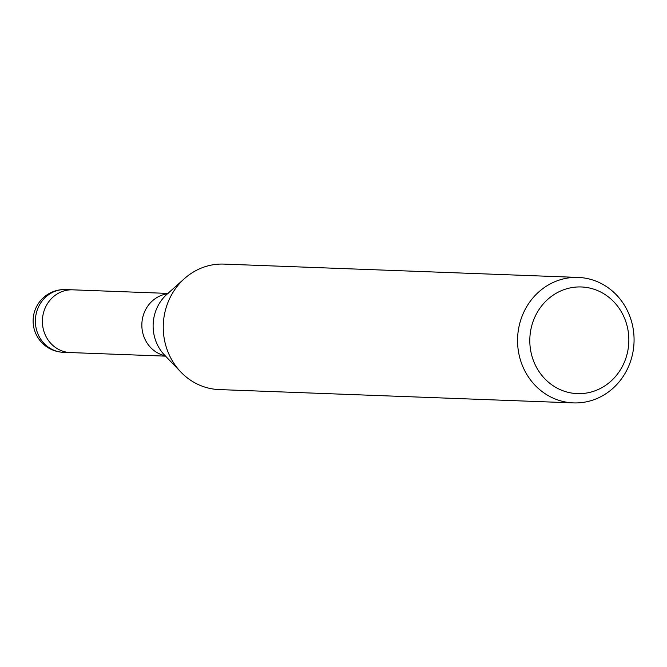 <?xml version="1.0" encoding="UTF-8"?>
<svg xmlns="http://www.w3.org/2000/svg" width="667" height="667" viewBox="0 0 667 667"><rect width="100%" height="100%" fill="white"/><g stroke="black" fill="none" stroke-linecap="round" stroke-linejoin="round"><path stroke-width="1" d="M70.635 352.576A31.391 29.123 -87.8 0 1 70.343 352.568A31.391 29.123 -87.8 0 1 65.7 351.984A31.391 29.123 -87.8 0 1 42.605 317.592A31.391 29.123 -87.8 0 1 72.703 289.828A31.391 29.123 -87.8 0 1 72.995 289.837M587.452 278.581A62.781 58.254 -87.8 0 1 633.65 347.374A62.781 58.254 -87.8 0 1 573.453 402.901A62.781 58.254 -87.8 0 1 564.182 401.742A62.781 58.254 -87.8 0 1 517.976 332.95A62.781 58.254 -87.8 0 1 578.172 277.422A62.781 58.254 -87.8 0 1 587.452 278.581M573.453 402.901L219.151 389.578A62.781 58.254 -87.8 0 1 209.872 388.419A62.781 58.254 -87.8 0 1 163.673 319.626A62.781 58.254 -87.8 0 1 223.87 264.099L578.172 277.422M589.219 287.952A53.368 49.516 -87.8 0 1 627.847 350.659A53.368 49.516 -87.8 0 1 569.435 392.638A53.368 49.516 -87.8 0 1 530.799 329.932A53.368 49.516 -87.8 0 1 589.219 287.952M165.8 356.245L163.49 355.319A31.391 29.123 -87.8 0 1 141.871 323.845A31.391 29.123 -87.8 0 1 165.791 294.08L168.167 293.33M63.323 352.301A31.391 29.123 -87.8 0 1 58.679 351.726A31.391 29.123 -87.8 0 1 45.189 344.547A31.391 29.123 -87.8 0 1 37.477 309.38A31.391 29.123 -87.8 0 1 65.683 289.561A31.391 31.391 0 0 0 33.35 317.05A31.391 31.391 0 0 0 63.323 352.301L70.343 352.568A31.391 29.123 -87.8 0 1 52.209 344.814A31.391 29.123 -87.8 0 1 44.497 309.646A31.391 29.123 -87.8 0 1 72.703 289.828L167.909 293.413M180.657 371.844L164.641 355.203A40.895 37.944 -87.8 0 1 166.933 294.28L184.15 278.898M70.343 352.568L165.549 356.145M65.683 289.561L72.703 289.828"/></g></svg>
